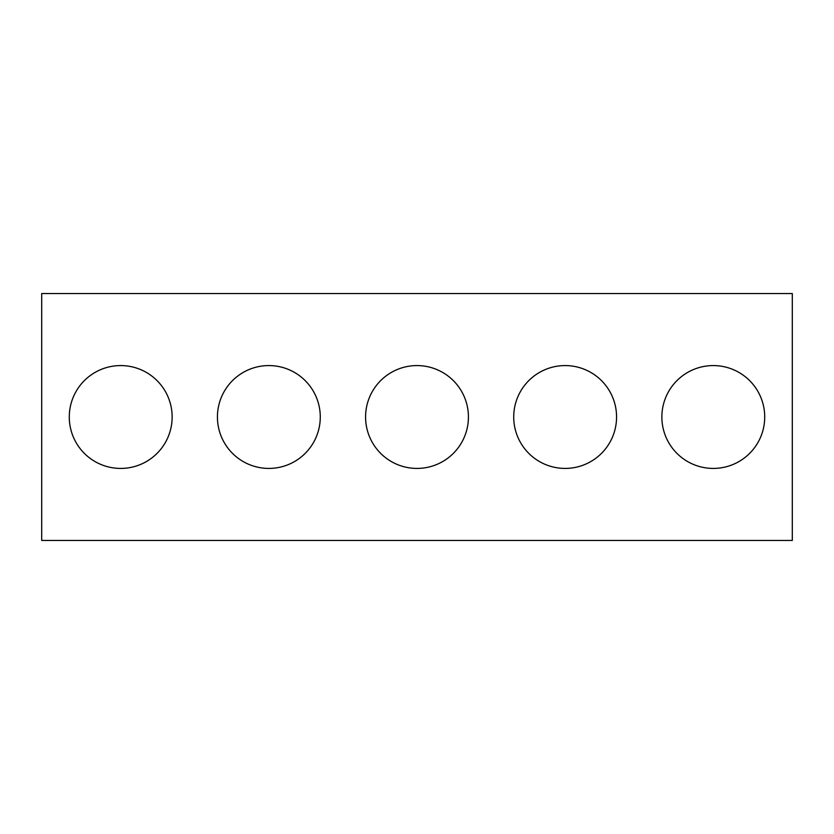 <?xml version="1.0" encoding="UTF-8"?>
<svg xmlns="http://www.w3.org/2000/svg" width="834" height="834" viewBox="0 0 834 834"><rect width="100%" height="100%" fill="white"/><g stroke="black" fill="none" stroke-linecap="round" stroke-linejoin="round"><path stroke-width="1.25" d="M792.3 540.453L41.7 540.453L41.7 293.547L792.3 293.547L792.3 540.453M172.138 417A51.427 51.427 0 0 0 94.993 372.464A51.427 51.427 0 0 0 94.993 461.536A51.427 51.427 0 0 0 172.138 417M320.277 417A51.427 51.427 0 0 0 243.142 372.464A51.427 51.427 0 0 0 243.142 461.536A51.427 51.427 0 0 0 320.277 417M468.427 417A51.427 51.427 0 0 0 391.292 372.464A51.427 51.427 0 0 0 391.292 461.536A51.427 51.427 0 0 0 468.427 417M616.566 417A51.427 51.427 0 0 0 539.431 372.464A51.427 51.427 0 0 0 539.431 461.536A51.427 51.427 0 0 0 616.566 417M764.715 417A51.427 51.427 0 0 0 687.581 372.464A51.427 51.427 0 0 0 687.581 461.536A51.427 51.427 0 0 0 764.715 417"/></g></svg>
